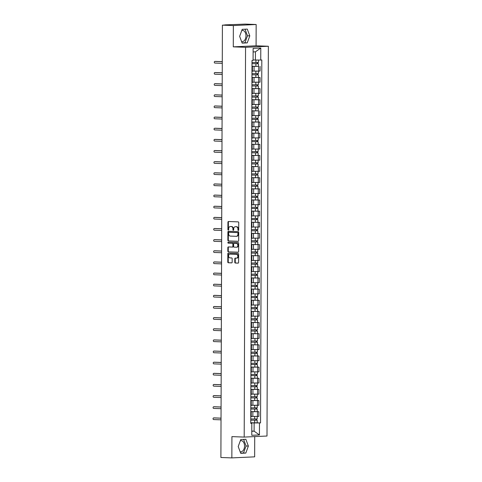 <?xml version="1.0" encoding="UTF-8"?>
<svg xmlns="http://www.w3.org/2000/svg" width="482" height="482" viewBox="0 0 482 482"><rect width="100%" height="100%" fill="white"/><g stroke="black" fill="none" stroke-linecap="round" stroke-linejoin="round"><path stroke-width="0.72" d="M238.325 230.523A0.494 0.38 -92.6 0 0 238.704 230.047L238.735 222.6A0.699 0.542 -92.6 0 0 238.198 221.877L228.474 221.509A0.699 0.542 -92.6 0 0 227.932 222.19L227.902 229.637A0.494 0.38 -92.6 0 0 228.661 229.667L228.661 228.703A2.247 1.729 -92.6 0 1 230.288 226.528A2.247 1.729 -92.6 0 1 230.402 226.528L231.209 226.558A2.247 1.729 -92.6 0 1 232.933 228.866L232.927 229.83A0.494 0.38 -92.6 0 0 233.686 229.854L233.686 228.89A2.247 1.729 -92.6 0 1 235.312 226.715A2.247 1.729 -92.6 0 1 235.421 226.715L236.234 226.745A2.247 1.729 -92.6 0 1 237.951 229.052L237.951 230.016A0.494 0.38 -92.6 0 0 238.325 230.523M241.747 30.589A5.573 3.555 -87.8 0 1 242.621 30.45A5.573 3.555 -87.8 0 1 245.965 35.855A5.573 3.555 -87.8 0 1 242.199 41.591A5.573 3.555 -87.8 0 1 241.542 41.47M240.313 440.783A5.573 3.555 -87.8 0 1 241.187 440.644A5.573 3.555 -87.8 0 1 244.537 446.055A5.573 3.555 -87.8 0 1 240.771 451.785A5.573 3.555 -87.8 0 1 240.114 451.664M234.788 262.304A0.699 0.542 -92.6 0 0 235.324 263.027L238.054 263.13A0.699 0.542 -92.6 0 0 238.596 262.449L238.62 254.177A0.699 0.542 -92.6 0 0 238.084 253.454L228.36 253.086A0.699 0.542 -92.6 0 0 227.817 253.767L227.793 262.039A0.699 0.542 -92.6 0 0 228.329 262.762L231.625 262.889A0.699 0.542 -92.6 0 0 232.167 262.208L232.179 258.665A0.699 0.542 -92.6 0 0 231.643 257.942L230.004 257.882A1.874 1.446 -92.6 0 1 228.57 256.014A1.874 1.446 -92.6 0 1 229.926 254.135A1.874 1.446 -92.6 0 1 230.022 254.135L236.421 254.376A1.874 1.446 -92.6 0 1 237.861 256.243A1.874 1.446 -92.6 0 1 236.499 258.123A1.874 1.446 -92.6 0 1 236.409 258.123L235.343 258.081A0.699 0.542 -92.6 0 0 234.8 258.762L234.788 262.304L235.24 262.28A0.699 0.542 -92.6 0 0 235.782 263.003L238.228 263.094M233.282 46.85L256.087 45.796L256.159 24.51L233.36 25.564L233.282 46.85L245.555 47.308L244.193 437.084L231.92 436.62L231.848 457.9L220.895 457.49L222.407 25.154L224.739 25.046M233.36 25.564L222.407 25.154M238.126 241.325A0.699 0.542 -92.6 0 0 238.668 240.645L238.698 232.378A0.699 0.542 -92.6 0 0 238.162 231.655L228.438 231.288A0.699 0.542 -92.6 0 0 227.896 231.969L227.865 240.241A0.699 0.542 -92.6 0 0 228.402 240.964L238.198 241.325M238.662 243.277L238.632 251.55A0.699 0.542 -92.6 0 1 238.09 252.231L228.366 251.863A0.699 0.542 -92.6 0 1 227.829 251.14L227.841 247.603A0.699 0.542 -92.6 0 1 228.384 246.923L232.324 247.067A0.699 0.542 -92.6 0 0 232.872 246.386L232.878 244.043A0.699 0.542 -92.6 0 0 232.342 243.32L228.233 243.163A0.494 0.38 -92.6 0 1 228.215 242.181A0.494 0.38 -92.6 0 0 228.215 242.181L238.126 242.554A0.699 0.542 -92.6 0 1 238.662 243.277M256.159 24.51L245.211 24.1L224.739 24.901M256.087 45.796L268.36 46.254L266.998 436.023L244.193 437.084M231.848 457.9L254.653 456.846L254.725 436.596M251.984 66.582L252.429 66.649L251.984 66.715M252.411 71.065L258.677 71.119L258.695 66.408L251.99 66.335M258.695 66.408L251.99 66.257M251.972 71.426L252.411 71.36L252.429 66.649M258.677 71.119L260.069 71.059L260.087 66.347M251.947 77.723L252.387 77.789L251.947 77.855M251.947 77.397L260.045 77.488L251.947 77.475M251.929 82.573L252.369 82.506L252.387 77.789M252.375 82.205L260.027 82.199L260.045 77.488M251.911 88.863L252.351 88.929L251.905 88.995M251.911 88.537L260.009 88.628L251.911 88.616M251.893 93.713L252.333 93.647L252.351 88.929M252.333 93.345L259.991 93.339L260.009 88.628M251.869 100.003L252.309 100.069L251.869 100.135M251.869 99.678L259.967 99.768L251.869 99.756M251.851 104.853L252.291 104.787L252.309 100.069M252.297 104.486L259.955 104.48L259.967 99.768M251.833 111.143L252.273 111.209L251.833 111.276M258.274 110.842L251.833 110.896M251.815 115.993L252.255 115.927L252.273 111.209M252.255 115.626L259.912 115.62L259.931 110.908M251.791 122.283L252.231 122.35L251.791 122.416M251.791 121.958L259.888 122.048L251.791 122.036M251.773 127.134L252.219 127.067L252.231 122.35M252.219 126.766L259.876 126.76L259.888 122.048M251.755 133.424L252.194 133.49L251.755 133.556M251.755 133.098L259.852 133.189L251.755 133.177M251.737 138.274L252.176 138.207L252.194 133.49M252.176 137.906L259.834 137.9L259.852 133.189M251.712 144.564L252.152 144.63L251.712 144.696M251.712 144.239L259.81 144.329L251.712 144.317M251.694 149.414L252.14 149.348L252.152 144.63M252.14 149.046L259.798 149.04L259.81 144.329M251.676 155.704L252.116 155.77L251.676 155.837M251.676 155.379L259.774 155.469L251.676 155.457M251.658 160.554L252.098 160.488L252.116 155.77M252.098 160.187L259.756 160.181L259.774 155.469M251.634 166.844L252.074 166.911L251.634 166.977M258.081 166.543L251.64 166.597M251.622 171.694L252.062 171.628L252.074 166.911M252.062 171.327L259.72 171.321L259.738 166.609M251.598 177.985L252.038 178.051L251.598 178.117M251.598 177.659L259.696 177.75L251.598 177.738M251.58 182.835L252.02 182.768L252.038 178.051M252.02 182.467L259.678 182.461L259.696 177.75M251.556 189.125L252.002 189.197L251.556 189.263M251.562 188.799L259.659 188.89L251.562 188.878M251.544 193.975L251.984 193.909L252.002 189.197M251.984 193.607L259.641 193.601L259.659 188.89M251.52 200.265L251.959 200.337L251.52 200.404M251.52 199.94L259.617 200.03L251.52 200.018M251.502 205.115L251.941 205.049L251.959 200.337M251.947 204.748L259.599 204.742L259.617 200.03M251.483 211.405L251.923 211.478L251.477 211.544M251.483 211.08L259.581 211.17L251.483 211.158M251.465 216.255L251.905 216.189L251.923 211.478M251.905 215.888L259.563 215.882L259.581 211.17M251.441 222.545L251.881 222.618L251.441 222.684M251.441 222.22L259.539 222.31L251.441 222.298M251.423 227.396L251.863 227.329L251.881 222.618M251.869 227.028L259.527 227.022L259.539 222.31M251.405 233.686L251.845 233.758L251.405 233.824M251.405 233.36L259.503 233.451L251.405 233.439M251.387 238.536L251.827 238.47L251.845 233.758M251.827 238.168L259.485 238.162L259.503 233.451M251.363 244.826L251.803 244.898L251.363 244.964M251.363 244.501L259.461 244.591L251.363 244.579M251.345 249.676L251.791 249.61L251.803 244.898M251.791 249.308L259.449 249.302L259.461 244.591M251.327 255.966L251.767 256.038L251.327 256.105M251.327 255.641L259.424 255.731L251.327 255.719M251.309 260.816L251.749 260.75L251.767 256.038M251.749 260.449L259.406 260.443L259.424 255.731M251.285 267.106L251.725 267.179L251.285 267.245M251.285 266.781L259.382 266.871L251.285 266.859M251.267 271.956L251.712 271.89L251.725 267.179M251.712 271.589L259.37 271.583L259.382 266.871M251.249 278.247L251.688 278.319L251.249 278.385M251.249 277.921L259.346 278.012L251.249 278M251.23 283.097L251.67 283.03L251.688 278.319M251.67 282.729L259.328 282.723L259.346 278.012M251.206 289.387L251.646 289.459L251.206 289.525M251.212 289.061L259.31 289.152L251.212 289.14M251.194 294.237L251.634 294.171L251.646 289.459M251.634 293.869L259.292 293.863L259.31 289.152M251.17 300.527L251.61 300.599L251.17 300.666M251.17 300.202L259.268 300.292L251.17 300.28M251.152 305.377L251.592 305.311L251.61 300.599M251.592 305.01L259.25 305.004L259.268 300.292M251.128 311.667L251.574 311.74L251.128 311.806M251.134 311.348L259.232 311.432L251.134 311.42M251.116 316.517L251.556 316.451L251.574 311.74M251.556 316.15L259.214 316.144L259.232 311.432M251.092 322.807L251.532 322.88L251.092 322.946M251.092 322.488L259.189 322.572L251.092 322.56M251.074 327.658L251.514 327.591L251.532 322.88M251.52 327.29L259.171 327.284L259.189 322.572M251.056 333.948L251.496 334.02L251.05 334.086M251.056 333.628L259.153 333.713L251.056 333.701M251.038 338.798L251.477 338.732L251.496 334.02M251.477 338.43L259.135 338.424L259.153 333.713M251.014 345.088L251.453 345.16L251.014 345.226M251.014 344.769L259.111 344.853L251.014 344.841M250.995 349.938L251.435 349.872L251.453 345.16M251.441 349.571L259.099 349.564L259.111 344.853M250.977 356.228L251.417 356.3L250.977 356.367M250.977 355.909L259.075 355.993L250.977 355.981M250.959 361.078L251.399 361.012L251.417 356.3M251.399 360.711L259.057 360.711L259.075 355.993M250.935 367.368L251.375 367.441L250.935 367.507M250.935 367.049L259.033 367.133L250.935 367.121M250.917 372.218L251.363 372.152L251.375 367.441M251.363 371.851L259.021 371.851L259.033 367.133M250.899 378.509L251.339 378.581L250.899 378.647M250.899 378.189L258.997 378.274L250.899 378.262M250.881 383.359L251.321 383.292L251.339 378.581M251.321 382.991L258.979 382.991L258.997 378.274M250.857 389.655L251.297 389.721L250.857 389.787M250.857 389.329L258.954 389.414L250.857 389.402M250.839 394.499L251.285 394.433L251.297 389.721M251.285 394.131L258.942 394.131L258.954 389.414M250.821 400.795L251.261 400.861L250.821 400.928M250.821 400.47L258.918 400.554L250.821 400.542M250.803 405.639L251.243 405.573L251.261 400.861M251.243 405.272L258.9 405.272L258.918 400.554M250.779 411.935L251.218 412.002L250.779 412.068M250.785 411.61L258.882 411.694L250.785 411.682M250.767 416.779L251.206 416.713L251.218 412.002M251.206 416.412L258.864 416.412L258.882 411.694M253.08 59.943L255.406 60.033L255.436 51.821L253.11 51.929M251.785 431.276L254.11 431.167L254.141 422.955L259.473 422.949L259.43 434.951L251.773 435.3L251.815 423.304L250.742 423.353L252.008 60.437L253.08 60.383L253.122 48.387L260.786 48.031L260.744 60.033L255.406 60.033M259.473 422.949L260.545 422.901L261.81 59.979L260.744 60.033M245.555 47.308L268.36 46.254M247.236 42.88L249.803 35.873L247.284 29.101L242.205 29.336L239.638 36.343L242.157 43.115L247.236 42.88L244.928 42.796L247.489 35.788L245.043 29.203M245.808 453.08L248.369 446.067L245.856 439.295L240.771 439.53L238.204 446.537L240.723 453.315L245.808 453.08L243.494 452.99L246.061 445.983L243.615 439.397M251.785 431.077L254.11 431.167L259.43 434.951M250.742 423.063L251.815 423.304M254.141 422.955L250.742 422.822M250.742 422.75L260.545 422.901M260.786 48.031L255.436 51.821M242.085 42.928L244.928 42.796M247.489 35.788L249.803 35.873M240.651 453.122L243.494 452.99M246.061 445.983L248.369 446.067M238.578 230.414A0.494 0.38 -92.6 0 1 238.409 229.998L238.409 229.034A2.247 1.729 -92.6 0 0 236.692 226.727L236.234 226.745M235.656 226.703A2.247 1.729 -92.6 0 1 235.77 226.697A2.247 1.729 -92.6 0 1 235.879 226.691L236.692 226.727M230.631 226.516A2.247 1.729 -92.6 0 1 230.745 226.504A2.247 1.729 -92.6 0 1 230.854 226.504L231.667 226.534A2.247 1.729 -92.6 0 1 233.384 228.842L233.384 229.806A0.494 0.38 -92.6 0 0 233.553 230.221M228.751 221.521A0.699 0.542 -92.6 0 0 228.384 222.172L228.36 229.619A0.494 0.38 -92.6 0 0 228.528 230.035M228.721 231.3A0.699 0.542 -92.6 0 0 228.354 231.95L228.323 240.217A0.699 0.542 -92.6 0 0 228.86 240.94L238.301 241.295M237.939 233.119A0.494 0.38 -92.6 0 0 237.566 232.613L229.028 232.294A0.494 0.38 -92.6 0 0 228.649 232.77L228.643 233.788A2.247 1.729 -92.6 0 0 230.366 236.096L236.198 236.313A2.247 1.729 -92.6 0 0 236.313 236.313A2.247 1.729 -92.6 0 0 237.939 234.138L237.939 233.119L238.397 233.095A0.494 0.38 -92.6 0 0 238.018 232.595L237.566 232.613M229.438 232.276A0.494 0.38 -92.6 0 1 229.486 232.27L238.018 232.595M236.656 236.294A2.247 1.729 -92.6 0 0 236.77 236.294A2.247 1.729 -92.6 0 0 238.391 234.113L237.939 234.138M238.397 233.095L238.391 234.113M238.265 252.194L228.366 251.863M228.661 246.929A0.699 0.542 -92.6 0 0 228.299 247.579L228.287 251.122A0.699 0.542 -92.6 0 0 228.823 251.839M232.396 247.067L232.782 247.049A0.699 0.542 -92.6 0 0 233.324 246.368L233.336 244.019A0.699 0.542 -92.6 0 0 232.794 243.296L228.233 243.163M228.546 242.193A0.494 0.38 -92.6 0 0 228.691 243.145M236.421 247.224A1.874 1.446 -92.6 0 0 236.511 247.224A1.874 1.446 -92.6 0 0 237.867 245.344A1.874 1.446 -92.6 0 0 236.433 243.47L234.174 243.386A0.699 0.542 -92.6 0 0 233.631 244.067L233.625 246.416A0.699 0.542 -92.6 0 0 234.162 247.139L236.421 247.224M236.608 247.212L236.873 247.2A1.874 1.446 -92.6 0 0 236.969 247.2A1.874 1.446 -92.6 0 0 238.325 245.32A1.874 1.446 -92.6 0 0 236.885 243.452L236.433 243.47M234.565 243.368A0.699 0.542 -92.6 0 1 234.632 243.368L236.885 243.452M235.62 258.093A0.699 0.542 -92.6 0 0 235.252 258.744L235.24 262.28M236.596 258.117L236.861 258.105A1.874 1.446 -92.6 0 0 236.957 258.105A1.874 1.446 -92.6 0 0 238.313 256.219A1.874 1.446 -92.6 0 0 236.879 254.351L236.421 254.376M230.288 254.122A1.874 1.446 -92.6 0 1 230.384 254.11A1.874 1.446 -92.6 0 1 230.474 254.11L236.879 254.351M228.643 253.098A0.699 0.542 -92.6 0 0 228.275 253.749L228.245 262.021A0.699 0.542 -92.6 0 0 228.787 262.738L231.8 262.853M251.996 63.642L258.436 63.714L258.43 66.287M251.996 63.684L258.436 63.714M257.201 62.564L257.201 63.738M252.002 62.473L258.442 62.497L258.454 60.033M257.798 62.552L257.792 63.654M215.436 61.407A0.819 0.633 87.4 0 1 215.52 61.401L222.28 61.654M222.28 61.702L214.924 61.425A0.819 0.633 -92.6 0 0 214.918 63.07L222.274 63.347M251.959 74.782L258.4 74.855L258.388 77.427M251.959 74.824L258.4 74.855M257.165 73.704L257.159 74.879M251.959 73.613L258.406 73.638L258.412 71.131M257.756 73.698L257.756 74.794M251.917 85.923L258.358 85.995L258.352 88.568M251.917 85.965L258.358 85.995M257.123 84.844L257.123 86.019M251.923 84.754L258.364 84.778L258.376 82.271M257.719 84.838L257.713 85.935M215.4 72.547A0.819 0.633 87.4 0 1 215.478 72.541L222.238 72.794M222.238 72.842L214.888 72.571A0.819 0.633 -92.6 0 0 214.882 74.21L222.232 74.487M215.358 83.687A0.819 0.633 87.4 0 1 215.442 83.681L222.202 83.934M222.202 83.982L214.845 83.711A0.819 0.633 -92.6 0 0 214.845 85.35L222.196 85.627M251.881 97.063L258.322 97.135L258.316 99.708M251.881 97.105L258.322 97.135M257.087 95.984L257.081 97.159M251.881 95.894L258.328 95.924L258.334 93.412M257.677 95.978L257.677 97.075M251.839 108.203L258.286 108.275L258.274 110.848L251.833 110.818M251.839 108.245L258.286 108.275M257.045 107.125L257.045 108.299M251.845 107.034L258.286 107.064L258.298 104.552M257.641 107.118L257.635 108.215M251.803 119.343L258.244 119.415L258.238 121.988M251.803 119.385L258.244 119.415M257.008 118.271L257.002 119.44M251.809 118.174L258.25 118.204L258.256 115.692M257.599 118.259L257.599 119.355M215.321 94.827A0.819 0.633 87.4 0 1 215.4 94.821L222.16 95.075M222.16 95.129L214.809 94.852A0.819 0.633 -92.6 0 0 214.803 96.49L222.154 96.768M215.279 105.968A0.819 0.633 87.4 0 1 215.364 105.962L222.124 106.215M222.124 106.269L214.773 105.992A0.819 0.633 -92.6 0 0 214.767 107.631L222.118 107.908M215.243 117.108A0.819 0.633 87.4 0 1 215.327 117.102L222.088 117.355M222.088 117.409L214.731 117.132A0.819 0.633 -92.6 0 0 214.725 118.771L222.082 119.048M251.761 130.483L258.207 130.556L258.195 133.128M251.761 130.526L258.207 130.556M256.972 129.411L256.966 130.58M251.767 129.315L258.207 129.345L258.219 126.832M257.563 129.399L257.557 130.495M215.207 128.248A0.819 0.633 87.4 0 1 215.285 128.242L222.045 128.495M222.045 128.549L214.695 128.272A0.819 0.633 -92.6 0 0 214.689 129.911L222.039 130.188M251.725 141.624L258.165 141.696L258.159 144.269M251.725 141.666L258.165 141.696M256.93 140.551L256.924 141.72M251.731 140.455L258.171 140.485L258.177 137.972M257.527 140.539L257.521 141.636M215.165 139.388A0.819 0.633 87.4 0 1 215.249 139.382L222.009 139.635M222.009 139.69L214.653 139.412A0.819 0.633 -92.6 0 0 214.647 141.051L222.003 141.328M251.688 152.764L258.129 152.836L258.117 155.409M251.688 152.806L258.129 152.836M256.894 151.691L256.888 152.86M251.688 151.595L258.129 151.625L258.141 149.113M257.484 151.679L257.478 152.776M215.129 150.529A0.819 0.633 87.4 0 1 215.207 150.523L221.967 150.776M221.967 150.83L214.617 150.553A0.819 0.633 -92.6 0 0 214.611 152.192L221.961 152.469M251.646 163.904L258.087 163.976L258.081 166.549L251.64 166.519M251.646 163.946L258.087 163.976M256.852 162.832L256.852 164.001M251.652 162.735L258.093 162.765L258.099 160.253M257.448 162.82L257.442 163.916M215.086 161.669A0.819 0.633 87.4 0 1 215.171 161.663L221.931 161.916M221.931 161.97L214.574 161.693A0.819 0.633 -92.6 0 0 214.568 163.332L221.925 163.609M251.61 175.044L258.051 175.117L258.039 177.689M251.61 175.087L258.051 175.117M256.816 173.972L256.81 175.141M251.61 173.875L258.057 173.906L258.063 171.399M257.406 173.96L257.406 175.056M251.568 186.191L258.009 186.257L258.003 188.83M251.568 186.227L258.009 186.257M256.773 185.112L256.773 186.281M251.574 185.016L258.015 185.046L258.027 182.539M257.37 185.1L257.364 186.197M251.532 197.331L257.972 197.397L257.96 199.97M251.532 197.373L257.972 197.397M256.737 196.252L256.731 197.421M251.532 196.156L257.978 196.186L257.984 193.68M257.328 196.24L257.328 197.337M251.49 208.471L257.93 208.537L257.924 211.11M251.49 208.513L257.93 208.537M256.695 207.393L256.695 208.561M251.496 207.296L257.936 207.326L257.948 204.82M257.292 207.381L257.286 208.483M251.453 219.611L257.894 219.678L257.888 222.25M251.453 219.653L257.894 219.678M256.659 218.533L256.653 219.702M251.453 218.436L257.9 218.467L257.906 215.96M257.249 218.521L257.249 219.623M251.411 230.751L257.858 230.818L257.846 233.39M251.411 230.794L257.858 230.818M256.617 229.673L256.617 230.842M251.417 229.577L257.858 229.607L257.87 227.1M257.213 229.661L257.207 230.764M215.05 172.809A0.819 0.633 87.4 0 1 215.129 172.803L221.889 173.056M221.889 173.11L214.538 172.833A0.819 0.633 -92.6 0 0 214.532 174.472L221.883 174.749M215.008 183.949A0.819 0.633 87.4 0 1 215.093 183.943L221.853 184.196M221.853 184.251L214.496 183.973A0.819 0.633 -92.6 0 0 214.49 185.612L221.847 185.889M214.972 195.09A0.819 0.633 87.4 0 1 215.05 195.083L221.81 195.343M221.81 195.391L214.46 195.114A0.819 0.633 -92.6 0 0 214.454 196.752L221.804 197.03M214.93 206.23A0.819 0.633 87.4 0 1 215.014 206.224L221.774 206.483M221.774 206.531L214.418 206.254A0.819 0.633 -92.6 0 0 214.418 207.893L221.768 208.17M214.894 217.37A0.819 0.633 87.4 0 1 214.972 217.364L221.732 217.623M221.732 217.671L214.382 217.394A0.819 0.633 -92.6 0 0 214.376 219.039L221.726 219.31M214.852 228.51A0.819 0.633 87.4 0 1 214.936 228.504L221.696 228.763M221.696 228.811L214.345 228.534A0.819 0.633 -92.6 0 0 214.339 230.179L221.69 230.45M251.375 241.892L257.816 241.958L257.81 244.531M251.375 241.934L257.816 241.958M256.581 240.813L256.575 241.982M251.381 240.717L257.822 240.747L257.828 238.241M257.171 240.801L257.171 241.904M214.815 239.65A0.819 0.633 87.4 0 1 214.9 239.644L221.66 239.903M221.66 239.952L214.303 239.675A0.819 0.633 -92.6 0 0 214.297 241.319L221.654 241.596M251.333 253.032L257.78 253.098L257.768 255.671M251.333 253.074L257.78 253.098M256.545 251.953L256.538 253.122M251.339 251.857L257.78 251.887L257.792 249.381M257.135 251.941L257.129 253.044M214.779 250.791A0.819 0.633 87.4 0 1 214.858 250.785L221.618 251.044M221.618 251.092L214.267 250.815A0.819 0.633 -92.6 0 0 214.261 252.46L221.612 252.737M251.297 264.172L257.737 264.238L257.731 266.811M251.297 264.214L257.737 264.238M256.502 263.094L256.496 264.263M251.303 262.997L257.743 263.027L257.75 260.521M257.099 263.082L257.093 264.184M214.737 261.931A0.819 0.633 87.4 0 1 214.821 261.925L221.581 262.184M221.581 262.232L214.225 261.955A0.819 0.633 -92.6 0 0 214.219 263.6L221.575 263.877M251.261 275.312L257.701 275.379L257.689 277.951M251.261 275.355L257.701 275.379M256.466 274.234L256.46 275.403M251.261 274.137L257.701 274.168L257.713 271.661M257.057 274.222L257.051 275.324M214.701 273.071A0.819 0.633 87.4 0 1 214.779 273.065L221.539 273.324M221.539 273.372L214.189 273.095A0.819 0.633 -92.6 0 0 214.183 274.74L221.533 275.017M251.218 286.453L257.659 286.519L257.653 289.092M251.218 286.495L257.659 286.519M256.424 285.374L256.424 286.543M251.224 285.278L257.665 285.308L257.671 282.801M257.02 285.362L257.014 286.465M214.659 284.211A0.819 0.633 87.4 0 1 214.743 284.211L221.503 284.464M221.503 284.513L214.147 284.235A0.819 0.633 -92.6 0 0 214.141 285.88L221.497 286.157M251.182 297.593L257.623 297.665L257.611 300.232M251.182 297.635L257.623 297.665M256.388 296.514L256.382 297.683M251.182 296.418L257.629 296.448L257.635 293.942M256.978 296.502L256.978 297.605M214.623 295.352A0.819 0.633 87.4 0 1 214.701 295.352L221.461 295.605M221.461 295.653L214.11 295.376A0.819 0.633 -92.6 0 0 214.104 297.02L221.455 297.298M251.14 308.733L257.581 308.805L257.575 311.372M251.14 308.775L257.581 308.805M256.346 307.655L256.346 308.823M251.146 307.558L257.587 307.588L257.599 305.082M256.942 307.643L256.936 308.745M214.58 306.492A0.819 0.633 87.4 0 1 214.665 306.492L221.425 306.745M221.425 306.793L214.068 306.516A0.819 0.633 -92.6 0 0 214.062 308.161L221.419 308.438M251.104 319.873L257.545 319.946L257.533 322.512M251.104 319.915L257.545 319.946M256.31 318.795L256.303 319.964M251.104 318.698L257.551 318.729L257.557 316.222M256.9 318.783L256.9 319.885M214.544 317.632A0.819 0.633 87.4 0 1 214.623 317.632L221.383 317.885M221.383 317.933L214.032 317.656A0.819 0.633 -92.6 0 0 214.026 319.301L221.377 319.578M251.062 331.014L257.502 331.086L257.496 333.652M251.062 331.056L257.502 331.086M256.267 329.935L256.267 331.104M251.068 329.839L257.509 329.869L257.521 327.362M256.864 329.923L256.858 331.026M214.502 328.772A0.819 0.633 87.4 0 1 214.586 328.772L221.346 329.025M221.346 329.073L213.99 328.796A0.819 0.633 -92.6 0 0 213.99 330.441L221.34 330.718M251.026 342.154L257.466 342.226L257.46 344.793M251.026 342.196L257.466 342.226M256.231 341.075L256.225 342.244M251.032 340.979L257.472 341.009L257.478 338.503M256.822 341.063L256.822 342.166M214.466 339.912A0.819 0.633 87.4 0 1 214.544 339.912L221.304 340.165M221.304 340.214L213.954 339.937A0.819 0.633 -92.6 0 0 213.948 341.581L221.298 341.858M250.983 353.294L257.43 353.366L257.418 355.933M250.983 353.336L257.43 353.366M256.189 352.215L256.189 353.384M250.989 352.119L257.43 352.149L257.442 349.643M256.786 352.203L256.779 353.306M214.424 351.053A0.819 0.633 87.4 0 1 214.508 351.053L221.268 351.306M221.268 351.354L213.918 351.077A0.819 0.633 -92.6 0 0 213.912 352.722L221.262 352.999M250.947 364.434L257.388 364.506L257.382 367.073M250.947 364.476L257.388 364.506M256.153 363.356L256.147 364.525M250.953 363.259L257.394 363.289L257.4 360.783M256.743 363.344L256.743 364.446M214.388 362.193A0.819 0.633 87.4 0 1 214.472 362.193L221.232 362.446M221.232 362.494L213.875 362.217A0.819 0.633 -92.6 0 0 213.869 363.862L221.226 364.139M250.905 375.574L257.352 375.647L257.34 378.213M250.905 375.617L257.352 375.647M256.117 374.496L256.111 375.671M250.911 374.4L257.352 374.43L257.364 371.923M256.707 374.484L256.701 375.586M214.351 373.333A0.819 0.633 87.4 0 1 214.43 373.333L221.19 373.586M221.19 373.634L213.839 373.357A0.819 0.633 -92.6 0 0 213.833 375.002L221.184 375.279M250.869 386.715L257.31 386.787L257.304 389.354M250.869 386.757L257.31 386.787M256.075 385.636L256.069 386.811M250.875 385.546L257.316 385.57L257.322 383.063M256.671 385.624L256.665 386.727M214.309 384.473A0.819 0.633 87.4 0 1 214.394 384.473L221.154 384.726M221.154 384.775L213.797 384.497A0.819 0.633 -92.6 0 0 213.791 386.142L221.148 386.419M250.833 397.855L257.274 397.927L257.261 400.494M250.833 397.897L257.274 397.927M256.038 396.776L256.032 397.951M250.833 396.686L257.274 396.71L257.286 394.204M256.629 396.764L256.623 397.867M214.273 395.614A0.819 0.633 87.4 0 1 214.351 395.614L221.111 395.867M221.111 395.915L213.761 395.638A0.819 0.633 -92.6 0 0 213.755 397.282L221.105 397.56M250.791 408.995L257.231 409.067L257.225 411.64M250.791 409.037L257.231 409.067M255.996 407.917L255.996 409.091M250.797 407.826L257.237 407.85L257.243 405.344M256.593 407.905L256.587 409.007M214.231 406.754A0.819 0.633 87.4 0 1 214.315 406.754L221.075 407.007M221.075 407.055L213.719 406.778A0.819 0.633 -92.6 0 0 213.713 408.423L221.069 408.7M250.754 420.135L257.195 420.208L257.183 422.78M250.754 420.177L257.195 420.208M255.96 419.057L255.954 420.232M250.754 418.966L257.201 418.991L257.207 416.484M256.551 419.045L256.551 420.147M214.195 417.894A0.819 0.633 87.4 0 1 214.273 417.894L221.033 418.147M221.033 418.195L213.683 417.918A0.819 0.633 -92.6 0 0 213.677 419.563L221.027 419.84M257.509 405.332L257.527 400.62M257.551 394.192L257.569 389.48M257.587 383.051L257.605 378.34M257.629 371.911L257.641 367.2M257.665 360.771L257.683 356.059M257.707 349.631L257.719 344.919M257.743 338.491L257.762 333.779M257.786 327.35L257.798 322.639M257.822 316.21L257.84 311.499M257.858 305.07L257.876 300.358M257.9 293.93L257.918 289.218M257.936 282.789L257.954 278.078M257.978 271.649L257.997 266.938M258.015 260.509L258.033 255.797M258.057 249.369L258.069 244.657M258.093 238.228L258.111 233.517M258.135 227.088L258.147 222.377M258.171 215.948L258.189 211.237M258.213 204.808L258.225 200.096M258.25 193.668L258.268 188.956M258.286 182.527L258.304 177.81M258.328 171.387L258.346 166.67M258.364 160.247L258.382 155.529M258.406 149.107L258.424 144.389M258.442 137.966L258.46 133.249M258.485 126.826L258.497 122.109M258.521 115.686L258.539 110.968M258.563 104.546L258.575 99.828M258.599 93.406L258.617 88.688M258.641 82.265L258.653 77.548M257.472 416.472L257.49 411.761M252.845 416.478L252.857 411.761M252.881 405.338L252.899 400.62M252.917 394.198L252.936 389.48M252.96 383.057L252.978 378.34M252.996 371.917L253.014 367.2M253.038 360.771L253.056 356.059M253.074 349.631L253.092 344.919M253.116 338.491L253.128 333.779M253.152 327.35L253.171 322.639M253.195 316.21L253.207 311.499M253.231 305.07L253.249 300.358M253.273 293.93L253.285 289.218M253.309 282.789L253.327 278.078M253.345 271.649L253.363 266.938M253.387 260.509L253.405 255.797M253.424 249.369L253.442 244.657M253.466 238.228L253.484 233.517M253.502 227.088L253.52 222.377M253.544 215.948L253.556 211.237M253.58 204.808L253.598 200.096M253.622 193.668L253.634 188.956M253.659 182.527L253.677 177.816M253.701 171.387L253.713 166.676M253.737 160.247L253.755 155.535M253.773 149.107L253.791 144.395M253.815 137.966L253.833 133.255M253.851 126.826L253.869 122.115M253.893 115.686L253.912 110.974M253.93 104.546L253.948 99.834M253.972 93.406L253.984 88.694M254.008 82.265L254.026 77.554M254.05 71.125L254.062 66.408M238.409 229.034L237.951 229.052M235.879 226.691L235.421 226.715M233.384 229.806L232.927 229.83M233.384 228.842L232.933 228.866M231.667 226.534L231.209 226.558M230.854 226.504L230.402 226.528M228.36 229.619L227.902 229.637M228.384 222.172L227.932 222.19M238.409 229.998L237.951 230.016M228.86 240.94L228.402 240.964M228.323 240.217L227.865 240.241M228.354 231.95L227.896 231.969M229.486 232.27L229.028 232.294M228.287 251.122L227.829 251.14M228.299 247.579L227.841 247.603M233.324 246.368L232.872 246.386M233.336 244.019L232.878 244.043M232.794 243.296L232.342 243.32M234.632 243.368L234.174 243.386M235.252 258.744L234.8 258.762M230.474 254.11L230.022 254.135M228.787 262.738L228.329 262.762M228.245 262.021L227.793 262.039M228.275 253.749L227.817 253.767M235.782 263.003L235.324 263.027M255.912 63.775L255.906 66.341M255.93 60.033L255.918 62.558M214.924 61.425L215.52 61.401M255.876 74.915L255.864 77.481M255.888 71.161L255.882 73.698M255.834 86.055L255.828 88.622M255.852 82.302L255.84 84.838M214.888 72.571L215.478 72.541M214.845 83.711L215.442 83.681M255.797 97.195L255.785 99.762M255.809 93.442L255.803 95.978M255.761 108.336L255.749 110.902M255.773 104.582L255.761 107.118M255.719 119.476L255.713 122.042M255.731 115.722L255.725 118.259M214.809 94.852L215.4 94.821M214.773 105.992L215.364 105.962M214.731 117.132L215.327 117.102M255.683 130.616L255.671 133.183M255.695 126.862L255.683 129.399M214.695 128.272L215.285 128.242M255.641 141.756L255.635 144.329M255.653 138.003L255.647 140.539M214.653 139.412L215.249 139.382M255.605 152.896L255.593 155.469M255.617 149.143L255.605 151.679M214.617 150.553L215.207 150.523M255.562 164.037L255.556 166.609M255.574 160.283L255.568 162.82M214.574 161.693L215.171 161.663M255.526 175.177L255.514 177.75M255.538 171.423L255.532 173.96M255.484 186.317L255.478 188.89M255.502 182.564L255.49 185.1M255.448 197.457L255.436 200.03M255.46 193.704L255.454 196.24M255.406 208.598L255.4 211.17M255.424 204.844L255.412 207.381M255.37 219.738L255.358 222.31M255.382 215.984L255.376 218.527M255.333 230.878L255.321 233.451M255.346 227.124L255.333 229.667M214.538 172.833L215.129 172.803M214.496 183.973L215.093 183.943M214.46 195.114L215.05 195.083M214.418 206.254L215.014 206.224M214.382 217.394L214.972 217.364M214.345 228.534L214.936 228.504M255.291 242.018L255.285 244.591M255.303 238.265L255.297 240.807M214.303 239.675L214.9 239.644M255.255 253.158L255.243 255.731M255.267 249.405L255.255 251.947M214.267 250.815L214.858 250.785M255.213 264.299L255.207 266.871M255.225 260.545L255.219 263.088M214.225 261.955L214.821 261.925M255.177 275.439L255.165 278.012M255.189 271.685L255.177 274.228M214.189 273.095L214.779 273.065M255.135 286.579L255.129 289.152M255.147 282.826L255.141 285.368M214.147 284.235L214.743 284.211M255.099 297.719L255.086 300.292M255.111 293.966L255.105 296.508M214.11 295.376L214.701 295.352M255.056 308.86L255.05 311.432M255.074 305.112L255.062 307.649M214.068 306.516L214.665 306.492M255.02 320L255.008 322.572M255.032 316.252L255.026 318.789M214.032 317.656L214.623 317.632M254.978 331.14L254.972 333.713M254.996 327.392L254.984 329.929M213.99 328.796L214.586 328.772M254.942 342.28L254.936 344.853M254.954 338.533L254.948 341.069M213.954 339.937L214.544 339.912M254.906 353.42L254.894 355.993M254.918 349.673L254.906 352.209M213.918 351.077L214.508 351.053M254.864 364.561L254.858 367.133M254.876 360.813L254.87 363.35M213.875 362.217L214.472 362.193M254.827 375.701L254.815 378.274M254.839 371.953L254.827 374.49M213.839 373.357L214.43 373.333M254.785 386.841L254.779 389.414M254.797 383.094L254.791 385.63M213.797 384.497L214.394 384.473M254.749 397.981L254.737 400.554M254.761 394.234L254.749 396.77M213.761 395.638L214.351 395.614M254.707 409.122L254.701 411.694M254.719 405.374L254.713 407.911M213.719 406.778L214.315 406.754M254.671 420.268L254.659 422.834M254.683 416.514L254.677 419.051M213.683 417.918L214.273 417.894M235.77 226.697L235.312 226.715M230.745 226.504L230.288 226.528M229.462 232.27L229.004 232.294M236.77 236.294L236.313 236.313M232.818 247.049L232.36 247.067M236.969 247.2L236.511 247.224M234.595 243.368L234.144 243.386M236.957 258.105L236.499 258.123M230.384 254.11L229.926 254.135M214.888 61.431L215.478 61.401M214.845 72.571L215.442 72.541M214.809 83.711L215.4 83.681M214.767 94.852L215.364 94.821M214.731 105.992L215.321 105.962M214.689 117.132L215.285 117.102M214.653 128.272L215.243 128.242M214.611 139.412L215.207 139.382M214.574 150.553L215.165 150.523M214.538 161.693L215.129 161.663M214.496 172.833L215.086 172.803M214.46 183.973L215.05 183.943M214.418 195.114L215.014 195.083M214.382 206.254L214.972 206.224M214.339 217.394L214.936 217.364M214.303 228.534L214.894 228.504M214.261 239.675L214.858 239.644M214.225 250.815L214.815 250.785M214.183 261.955L214.779 261.925M214.147 273.095L214.737 273.071M214.11 284.235L214.701 284.211M214.068 295.376L214.659 295.352M214.032 306.516L214.623 306.492M213.99 317.656L214.586 317.632M213.954 328.796L214.544 328.772M213.912 339.937L214.508 339.912M213.875 351.077L214.466 351.053M213.833 362.217L214.43 362.193M213.797 373.357L214.388 373.333M213.755 384.497L214.351 384.473M213.719 395.638L214.309 395.614M213.683 406.778L214.273 406.754M213.64 417.918L214.231 417.894"/></g></svg>
